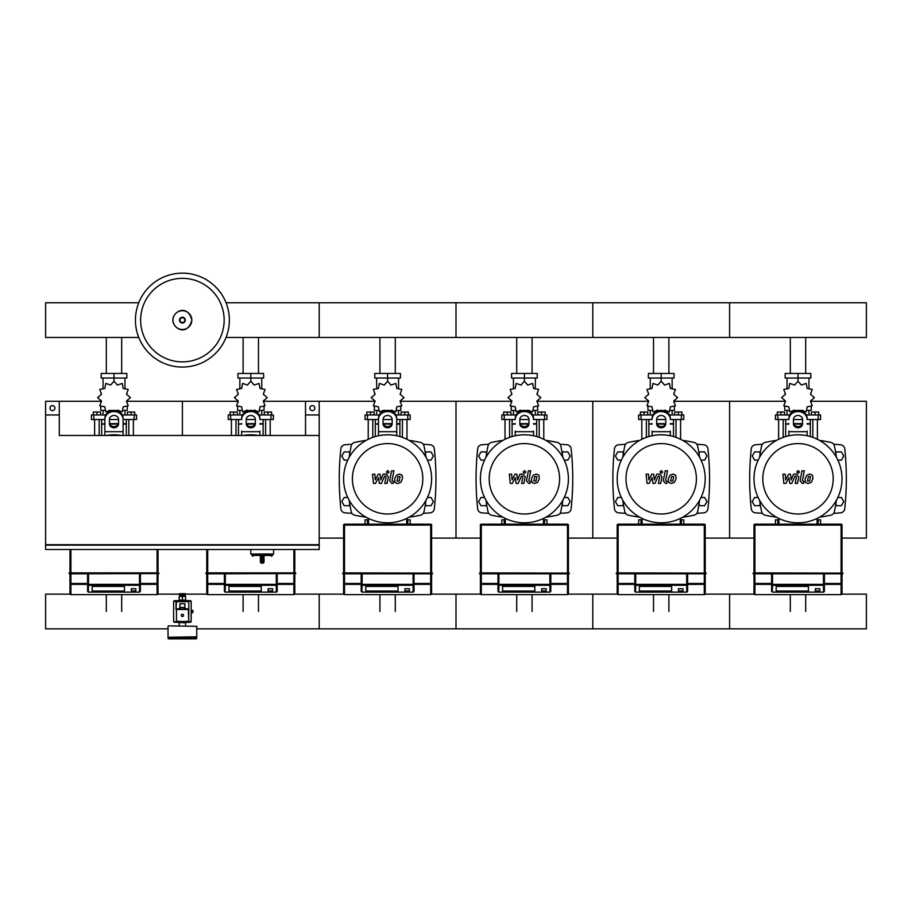<?xml version="1.0" encoding="UTF-8"?>
<svg xmlns="http://www.w3.org/2000/svg" width="912" height="912" viewBox="0 0 912 912"><rect width="100%" height="100%" fill="white"/><g stroke="black" fill="none" stroke-linecap="round" stroke-linejoin="round"><path stroke-width="1.37" d="M305.52 414.96L319.2 414.96L319.2 544.692L45.6 544.692L45.6 414.96L59.28 414.96L59.28 435.48L319.2 435.48L305.52 435.48L305.52 401.28L319.2 401.28L319.2 414.96M45.6 545.148L45.6 549.48L319.2 549.48L319.2 545.148L45.6 545.148M260.376 561.792A1.368 1.368 0 0 0 261.744 563.16L261.676 561.792L260.376 561.792L260.376 556.32L261.676 555.408L251.94 555.408L252.852 556.32M264.024 556.32L264.024 561.792L262.724 561.792L262.656 563.16L261.744 563.16L262.656 563.16A1.368 1.368 0 0 0 264.024 561.792L264.024 556.32L262.724 555.408L262.724 561.792L261.676 561.792L261.676 555.408M273.6 549.48L273.6 554.04L250.8 554.04L250.8 549.48M54.948 408.12A2.508 2.508 0 0 1 52.44 410.628A2.508 2.508 0 0 1 49.932 408.12A2.508 2.508 0 0 1 52.44 405.612A2.508 2.508 0 0 1 54.948 408.12M59.28 414.96L59.28 401.28L45.6 401.28L45.6 414.96M314.868 408.12A2.508 2.508 0 0 0 312.36 405.612A2.508 2.508 0 0 0 309.852 408.12A2.508 2.508 0 0 0 312.36 410.628A2.508 2.508 0 0 0 314.868 408.12M790.316 337.463L790.316 373.464M805.684 337.463L805.684 373.464M653.516 337.463L653.516 373.464M668.884 337.463L668.884 373.464M516.716 337.463L516.716 373.464M532.084 337.463L532.084 373.464M379.916 337.463L379.916 373.464M395.284 337.463L395.284 373.464M243.116 337.463L243.116 373.464M258.484 337.463L258.484 373.464M106.316 337.463L106.316 373.464M121.684 337.463L121.684 373.464M835.802 504.211L836.669 505.704L841.411 505.704L843.782 501.6L841.411 497.496L837.832 497.496M699.002 504.211L699.869 505.704L704.611 505.704L706.982 501.6L704.611 497.496L701.032 497.496M562.202 504.211L563.069 505.704L567.811 505.704L570.182 501.6L567.811 497.496L564.232 497.496M425.402 504.211L426.269 505.704L431.011 505.704L433.382 501.6L431.011 497.496L427.432 497.496M835.802 453.389L836.669 451.896L841.411 451.896L843.782 456L841.411 460.104L837.832 460.104M699.002 453.389L699.869 451.896L704.611 451.896L706.982 456L704.611 460.104L701.032 460.104M562.202 453.389L563.069 451.896L567.811 451.896L570.182 456L567.811 460.104L564.232 460.104M425.402 453.389L426.269 451.896L431.011 451.896L433.382 456L431.011 460.104L427.432 460.104M760.198 504.211L759.331 505.704L754.589 505.704L752.218 501.6L754.589 497.496L758.168 497.496M623.398 504.211L622.531 505.704L617.789 505.704L615.418 501.6L617.789 497.496L621.368 497.496M486.598 504.211L485.731 505.704L480.989 505.704L478.618 501.6L480.989 497.496L484.568 497.496M349.798 504.211L348.931 505.704L344.189 505.704L341.818 501.6L344.189 497.496L347.768 497.496M760.198 453.389L759.331 451.896L754.589 451.896L752.218 456L754.589 460.104L758.168 460.104M623.398 453.389L622.531 451.896L617.789 451.896L615.418 456L617.789 460.104L621.368 460.104M486.598 453.389L485.731 451.896L480.989 451.896L478.618 456L480.989 460.104L484.568 460.104M349.798 453.389L348.931 451.896L344.189 451.896L341.818 456L344.189 460.104L347.768 460.104M181.26 615.372A1.14 1.14 0 0 0 182.4 616.512A1.14 1.14 0 0 0 183.54 615.372A1.14 1.14 0 0 0 182.4 614.232A1.14 1.14 0 0 0 181.26 615.372A1.14 1.14 0 0 0 182.4 616.512A1.14 1.14 0 0 0 183.54 615.372M191.178 612.636L192.888 612.636L192.888 610.356L191.178 610.356M191.976 612.636L191.976 610.356M168.492 638.856L168.036 637.26L196.764 637.26L196.308 638.856L168.492 638.856L196.308 638.856M184.908 603.744L184.908 607.392L179.892 607.392L179.892 603.744L184.908 603.744M184.908 607.392L184.908 608.988L179.892 608.988L179.892 607.392M190.152 621.756L176.472 621.756L188.784 621.3L188.328 608.988L176.472 608.988L176.472 621.756L174.648 621.756M188.784 601.692L188.784 621.3L188.784 601.692L176.016 601.692L176.016 609.444L176.472 601.692L190.152 601.236M174.648 601.236L188.328 601.236M188.328 621.756L176.472 621.3L176.472 608.988L179.892 608.988M184.908 608.988L188.328 608.988L188.784 621.3M174.648 600.666L190.152 600.666A1.026 1.026 0 0 1 191.178 601.692L191.178 621.3A1.026 1.026 0 0 1 190.152 622.326L174.648 622.326A1.026 1.026 0 0 1 173.622 621.3L173.622 601.692A1.026 1.026 0 0 1 174.648 600.666M180.12 596.448L180.12 595.536L184.68 595.536L184.68 596.448M182.4 595.08L185.364 595.08L185.364 593.712L179.436 593.712L179.436 595.08L182.4 595.08M182.4 600.096L178.524 600.552L186.276 600.552L182.4 600.096L185.592 600.096L185.592 596.448L179.208 596.448L179.208 600.096L182.4 600.096L182.4 596.448M191.292 610.356L191.178 609.216M191.178 613.776L191.292 612.636M168.492 625.86L196.764 626.316L168.492 625.86M168.492 637.26L196.764 636.804L196.764 626.316M185.82 622.896L178.524 622.44L185.82 622.896M819.842 590.965L819.842 588.73L815.282 588.73L815.282 590.965L819.842 590.965L815.282 590.965M808.442 586.427L776.158 586.427L776.158 591.022L808.442 591.022L808.442 586.427L776.158 586.427L776.158 591.022L808.442 591.022L808.442 586.427M842.916 573.124L753.996 572.896L753.996 525.084A0.912 0.912 0 0 1 754.908 524.172L841.092 524.172A0.912 0.912 0 0 1 842.004 525.084L842.004 573.124L753.084 573.124L842.916 573.124L842.688 573.808L753.312 573.808L753.084 573.124M824.402 573.808L824.402 584.375A0.912 0.901 180 0 1 823.49 585.276L772.51 585.276A0.912 0.901 180 0 1 771.598 584.375L772.51 584.375L772.339 592.127L771.598 591.398L771.598 584.375L754.908 584.364A0.912 0.889 180 0 1 753.996 583.475L754.908 583.475L754.908 594.624L753.996 593.712L753.996 583.475L753.996 593.712A0.912 0.912 0 0 0 754.908 594.624L841.092 594.624A0.912 0.912 -0 0 0 842.004 593.712L842.004 583.475A0.912 0.889 180 0 1 841.092 584.364L841.092 583.475L842.004 583.475L842.004 573.58L842.916 573.58M753.996 583.475L753.996 573.58L753.084 573.58M772.51 592.116L823.661 592.127L824.402 591.398L824.402 584.375L841.092 584.364L841.092 594.624L842.004 593.712M771.598 584.375L771.598 573.808M683.042 590.965L683.042 588.73L678.482 588.73L678.482 590.965L683.042 590.965L678.482 590.965M671.642 586.427L639.358 586.427L639.358 591.022L671.642 591.022L671.642 586.427L639.358 586.427L639.358 591.022L671.642 591.022L671.642 586.427M706.116 573.124L617.196 572.896L617.196 525.084A0.912 0.912 0 0 1 618.108 524.172L704.292 524.172A0.912 0.912 0 0 1 705.204 525.084L705.204 573.124L616.284 573.124L706.116 573.124L705.888 573.808L616.512 573.808L616.284 573.124M687.602 573.808L687.602 584.375A0.912 0.901 180 0 1 686.69 585.276L635.71 585.276A0.912 0.901 180 0 1 634.798 584.375L635.71 584.375L635.539 592.127L634.798 591.398L634.798 584.375L618.108 584.364A0.912 0.889 180 0 1 617.196 583.475L618.108 583.475L618.108 594.624L617.196 593.712L617.196 583.475L617.196 593.712A0.912 0.912 0 0 0 618.108 594.624L704.292 594.624A0.912 0.912 -0 0 0 705.204 593.712L705.204 583.475A0.912 0.889 180 0 1 704.292 584.364L704.292 583.475L705.204 583.475L705.204 573.58L706.116 573.58M617.196 583.475L617.196 573.58L616.284 573.58M635.71 592.116L686.861 592.127L687.602 591.398L687.602 584.375L704.292 584.364L704.292 594.624L705.204 593.712M634.798 584.375L634.798 573.808M546.242 590.965L546.242 588.73L541.682 588.73L541.682 590.965L546.242 590.965L541.682 590.965M534.842 586.427L502.558 586.427L502.558 591.022L534.842 591.022L534.842 586.427L502.558 586.427L502.558 591.022L534.842 591.022L534.842 586.427M569.316 573.124L480.396 572.896L480.396 525.084A0.912 0.912 0 0 1 481.308 524.172L567.492 524.172A0.912 0.912 0 0 1 568.404 525.084L568.404 573.124L479.484 573.124L569.316 573.124L569.088 573.808L479.712 573.808L479.484 573.124M550.802 573.808L550.802 584.375A0.912 0.901 180 0 1 549.89 585.276L498.91 585.276A0.912 0.901 180 0 1 497.998 584.375L498.91 584.375L498.739 592.127L497.998 591.398L497.998 584.375L481.308 584.364A0.912 0.889 180 0 1 480.396 583.475L481.308 583.475L481.308 594.624L480.396 593.712L480.396 583.475L480.396 593.712A0.912 0.912 0 0 0 481.308 594.624L567.492 594.624A0.912 0.912 -0 0 0 568.404 593.712L568.404 583.475A0.912 0.889 180 0 1 567.492 584.364L567.492 583.475L568.404 583.475L568.404 573.58L569.316 573.58M480.396 583.475L480.396 573.58L479.484 573.58M498.91 592.116L550.061 592.127L550.802 591.398L550.802 584.375L567.492 584.364L567.492 594.624L568.404 593.712M497.998 584.375L497.998 573.808M409.442 590.965L409.442 588.73L404.882 588.73L404.882 590.965L409.442 590.965L404.882 590.965M398.042 586.427L365.758 586.427L365.758 591.022L398.042 591.022L398.042 586.427L365.758 586.427L365.758 591.022L398.042 591.022L398.042 586.427M432.516 573.124L343.596 572.896L343.596 525.084A0.912 0.912 0 0 1 344.508 524.172L430.692 524.172A0.912 0.912 0 0 1 431.604 525.084L431.604 573.124L342.684 573.124L432.516 573.124L432.288 573.808L342.912 573.808L342.684 573.124M414.002 573.808L414.002 584.375A0.912 0.901 180 0 1 413.09 585.276L362.11 585.276A0.912 0.901 180 0 1 361.198 584.375L362.11 584.375L361.939 592.127L361.198 591.398L361.198 584.375L344.508 584.364A0.912 0.889 180 0 1 343.596 583.475L344.508 583.475L344.508 594.624L343.596 593.712L343.596 583.475L343.596 593.712A0.912 0.912 0 0 0 344.508 594.624L430.692 594.624A0.912 0.912 -0 0 0 431.604 593.712L431.604 583.475A0.912 0.889 180 0 1 430.692 584.364L430.692 583.475L431.604 583.475L431.604 573.58L432.516 573.58M343.596 583.475L343.596 573.58L342.684 573.58M362.11 592.116L413.261 592.127L414.002 591.398L414.002 584.375L430.692 584.364L430.692 594.624L431.604 593.712M361.198 584.375L361.198 573.808M272.642 590.965L272.642 588.73L268.082 588.73L268.082 590.965L272.642 590.965L268.082 590.965M261.242 586.427L228.958 586.427L228.958 591.022L261.242 591.022L261.242 586.427L228.958 586.427L228.958 591.022L261.242 591.022L261.242 586.427M206.796 583.475L207.708 583.475L207.708 584.364A0.912 0.889 180 0 1 206.796 583.475L206.796 593.712L206.796 573.808L295.716 573.58L295.488 572.896L206.796 572.896L206.796 549.48M295.716 573.124L206.112 572.896L205.884 573.58L294.804 573.58L294.804 549.48M205.884 573.124L206.796 573.124L206.796 573.808L205.884 573.58M277.202 573.808L277.202 584.375A0.912 0.901 180 0 1 276.29 585.276L225.31 585.276A0.912 0.901 180 0 1 224.398 584.375L225.31 584.375L225.139 592.127L224.398 591.398L224.398 584.375L207.708 584.364L207.708 594.624L206.796 593.712A0.912 0.912 0 0 0 207.708 594.624L293.892 594.624A0.912 0.912 -0 0 0 294.804 593.712L294.804 583.475A0.912 0.889 180 0 1 293.892 584.364L293.892 583.475L294.804 583.475L294.804 573.58L295.716 573.58M225.31 592.116L276.461 592.127L277.202 591.398L277.202 584.375L293.892 584.364L293.892 594.624L294.804 593.712M224.398 584.375L224.398 573.808M135.842 590.965L135.842 588.73L131.282 588.73L131.282 590.965L135.842 590.965L131.282 590.965M124.442 586.427L92.158 586.427L92.158 591.022L124.442 591.022L124.442 586.427L92.158 586.427L92.158 591.022L124.442 591.022L124.442 586.427M87.598 583.475L70.908 583.475L70.908 584.364A0.912 0.889 180 0 1 69.996 583.475L69.996 593.712L69.996 583.475L70.908 583.475L70.908 573.808L69.996 573.808L158.916 573.58L158.688 572.896L69.996 572.896L69.996 549.48M158.916 573.124L69.312 572.896L69.084 573.58L158.004 573.58L158.004 549.48M69.996 583.475L69.996 573.808L69.084 573.58M140.402 573.808L140.402 584.375A0.912 0.901 180 0 1 139.49 585.276L88.51 585.276A0.912 0.901 180 0 1 87.598 584.375L88.51 584.375L88.339 592.127L87.598 591.398L87.598 584.375L70.908 584.364L70.908 594.624L69.996 593.712A0.912 0.912 0 0 0 70.908 594.624L157.092 594.624A0.912 0.912 -0 0 0 158.004 593.712L158.004 583.475A0.912 0.889 180 0 1 157.092 584.364L157.092 583.475L158.004 583.475L158.004 573.58L158.916 573.58M88.51 592.116L139.661 592.127L140.402 591.398L140.402 584.375L157.092 584.364L157.092 594.624L158.004 593.712M87.598 584.375L87.598 573.808M229.368 320.112A46.968 46.968 0 0 1 182.4 367.08A46.968 46.968 0 0 1 135.432 320.112A46.968 46.968 0 0 1 182.4 273.144A46.968 46.968 0 0 1 229.368 320.112A46.968 46.968 0 0 0 182.4 273.144A46.968 46.968 0 0 0 135.432 320.112M182.4 278.354A41.758 41.758 0 0 1 224.158 320.112A41.758 41.758 0 0 1 182.4 361.87A41.758 41.758 0 0 1 140.642 320.112A41.758 41.758 0 0 1 182.4 278.354M226.051 337.463L866.4 337.463L866.4 302.761L729.6 302.761L729.6 337.463L729.6 302.761L592.8 302.761L592.8 337.463L592.8 302.761L456 302.761L456 337.463L456 302.761L319.2 302.761L319.2 337.463L319.2 302.761L226.051 302.761M138.749 302.761L45.6 302.761L45.6 337.463L138.749 337.463M812.82 437.361L812.82 419.52M817.38 439.299L817.38 419.52M811.452 414.96L811.452 412.042L815.1 412.042L815.1 414.96M815.1 412.042L818.748 412.042L818.748 414.96M778.62 439.299L778.62 419.52M783.18 437.361L783.18 419.52M777.252 414.96L777.252 412.042L780.9 412.042L780.9 414.96M780.9 412.042L784.548 412.042L784.548 414.96M800.576 410.719L801.363 410.183L806.208 411.848L807.188 406.82L812.216 405.84L810.551 400.995L814.416 397.632L810.551 394.269L812.216 389.424L807.188 388.444L806.208 383.416L801.363 385.081L798 381.216L794.637 385.081L789.792 383.416L788.812 388.444L783.784 389.424L785.449 394.269L781.584 397.632L785.449 400.995L783.784 405.84L788.812 406.82L789.792 411.848L794.637 410.183L795.424 410.719M811.224 406.547L811.224 410.4L807.029 410.4M802.697 410.4L800.964 410.4M798 381.216L798 378.024L785.164 378.024L785.164 373.464L810.836 373.464L810.836 378.024L798 378.024L798 373.464M787.056 410.4L787.056 414.96M808.944 410.4L808.944 414.96M808.944 388.911L808.944 378.024M787.056 388.911L787.056 378.024M785.289 393.072L785.232 394.668M795.036 410.4L793.303 410.4M788.971 410.4L784.776 410.4L784.776 406.547M802.252 424.08L793.748 424.08M788.88 424.08L785.688 424.08L785.688 436.552M802.423 423.624L793.577 423.624M788.88 423.624L786.144 424.08M807.12 419.52L820.572 419.52L820.572 414.96L806.265 414.96M793.44 419.52L802.56 419.52M789.735 414.96L775.428 414.96L775.428 419.52L788.88 419.52M810.312 419.52L810.312 423.624L807.12 423.624M810.312 436.552L810.312 424.08L807.12 424.08M676.02 437.361L676.02 419.52M680.58 439.299L680.58 419.52M674.652 414.96L674.652 412.042L678.3 412.042L678.3 414.96M678.3 412.042L681.948 412.042L681.948 414.96M641.82 439.299L641.82 419.52M646.38 437.361L646.38 419.52M640.452 414.96L640.452 412.042L644.1 412.042L644.1 414.96M644.1 412.042L647.748 412.042L647.748 414.96M663.776 410.719L664.563 410.183L669.408 411.848L670.388 406.82L675.416 405.84L673.751 400.995L677.616 397.632L673.751 394.269L675.416 389.424L670.388 388.444L669.408 383.416L664.563 385.081L661.2 381.216L657.837 385.081L652.992 383.416L652.012 388.444L646.984 389.424L648.649 394.269L644.784 397.632L648.649 400.995L646.984 405.84L652.012 406.82L652.992 411.848L657.837 410.183L658.624 410.719M674.424 406.547L674.424 410.4L670.229 410.4M665.897 410.4L664.164 410.4M661.2 381.216L661.2 378.024L648.364 378.024L648.364 373.464L674.036 373.464L674.036 378.024L661.2 378.024L661.2 373.464M650.256 410.4L650.256 414.96M672.144 410.4L672.144 414.96M672.144 388.911L672.144 378.024M650.256 388.911L650.256 378.024M648.489 393.072L648.432 394.668M658.236 410.4L656.503 410.4M652.171 410.4L647.976 410.4L647.976 406.547M665.452 424.08L656.948 424.08M652.08 424.08L648.888 424.08L648.888 436.552M665.623 423.624L656.777 423.624M652.08 423.624L649.344 424.08M670.32 419.52L683.772 419.52L683.772 414.96L669.465 414.96M656.64 419.52L665.76 419.52M652.935 414.96L638.628 414.96L638.628 419.52L652.08 419.52M673.512 419.52L673.512 423.624L670.32 423.624M673.512 436.552L673.512 424.08L670.32 424.08M539.22 437.361L539.22 419.52M543.78 439.299L543.78 419.52M537.852 414.96L537.852 412.042L541.5 412.042L541.5 414.96M541.5 412.042L545.148 412.042L545.148 414.96M505.02 439.299L505.02 419.52M509.58 437.361L509.58 419.52M503.652 414.96L503.652 412.042L507.3 412.042L507.3 414.96M507.3 412.042L510.948 412.042L510.948 414.96M526.976 410.719L527.763 410.183L532.608 411.848L533.588 406.82L538.616 405.84L536.951 400.995L540.816 397.632L536.951 394.269L538.616 389.424L533.588 388.444L532.608 383.416L527.763 385.081L524.4 381.216L521.037 385.081L516.192 383.416L515.212 388.444L510.184 389.424L511.849 394.269L507.984 397.632L511.849 400.995L510.184 405.84L515.212 406.82L516.192 411.848L521.037 410.183L521.824 410.719M537.624 406.547L537.624 410.4L533.429 410.4M529.097 410.4L527.364 410.4M524.4 381.216L524.4 378.024L511.564 378.024L511.564 373.464L537.236 373.464L537.236 378.024L524.4 378.024L524.4 373.464M513.456 410.4L513.456 414.96M535.344 410.4L535.344 414.96M535.344 388.911L535.344 378.024M513.456 388.911L513.456 378.024M511.689 393.072L511.632 394.668M521.436 410.4L519.703 410.4M515.371 410.4L511.176 410.4L511.176 406.547M528.652 424.08L520.148 424.08M515.28 424.08L512.088 424.08L512.088 436.552M528.823 423.624L519.977 423.624M515.28 423.624L512.544 424.08M533.52 419.52L546.972 419.52L546.972 414.96L532.665 414.96M519.84 419.52L528.96 419.52M516.135 414.96L501.828 414.96L501.828 419.52L515.28 419.52M536.712 419.52L536.712 423.624L533.52 423.624M536.712 436.552L536.712 424.08L533.52 424.08M402.42 437.361L402.42 419.52M406.98 439.299L406.98 419.52M401.052 414.96L401.052 412.042L404.7 412.042L404.7 414.96M404.7 412.042L408.348 412.042L408.348 414.96M368.22 439.299L368.22 419.52M372.78 437.361L372.78 419.52M366.852 414.96L366.852 412.042L370.5 412.042L370.5 414.96M370.5 412.042L374.148 412.042L374.148 414.96M390.176 410.719L390.963 410.183L395.808 411.848L396.788 406.82L401.816 405.84L400.151 400.995L404.016 397.632L400.151 394.269L401.816 389.424L396.788 388.444L395.808 383.416L390.963 385.081L387.6 381.216L384.237 385.081L379.392 383.416L378.412 388.444L373.384 389.424L375.049 394.269L371.184 397.632L375.049 400.995L373.384 405.84L378.412 406.82L379.392 411.848L384.237 410.183L385.024 410.719M400.824 406.547L400.824 410.4L396.629 410.4M392.297 410.4L390.564 410.4M387.6 381.216L387.6 378.024L374.764 378.024L374.764 373.464L400.436 373.464L400.436 378.024L387.6 378.024L387.6 373.464M376.656 410.4L376.656 414.96M398.544 410.4L398.544 414.96M398.544 388.911L398.544 378.024M376.656 388.911L376.656 378.024M374.889 393.072L374.832 394.668M384.636 410.4L382.903 410.4M378.571 410.4L374.376 410.4L374.376 406.547M391.852 424.08L383.348 424.08M378.48 424.08L375.288 424.08L375.288 436.552M392.023 423.624L383.177 423.624M378.48 423.624L375.744 424.08M396.72 419.52L410.172 419.52L410.172 414.96L395.865 414.96M383.04 419.52L392.16 419.52M379.335 414.96L365.028 414.96L365.028 419.52L378.48 419.52M399.912 419.52L399.912 423.624L396.72 423.624M399.912 436.552L399.912 424.08L396.72 424.08M265.62 435.48L265.62 419.52M270.18 435.48L270.18 419.52M264.252 414.96L264.252 412.042L267.9 412.042L267.9 414.96M267.9 412.042L271.548 412.042L271.548 414.96M231.42 435.48L231.42 419.52M235.98 435.48L235.98 419.52M230.052 414.96L230.052 412.042L233.7 412.042L233.7 414.96M233.7 412.042L237.348 412.042L237.348 414.96M253.376 410.719L254.163 410.183L259.008 411.848L259.988 406.82L265.016 405.84L263.351 400.995L267.216 397.632L263.351 394.269L265.016 389.424L259.988 388.444L259.008 383.416L254.163 385.081L250.8 381.216L247.437 385.081L242.592 383.416L241.612 388.444L236.584 389.424L238.249 394.269L234.384 397.632L238.249 400.995L236.584 405.84L241.612 406.82L242.592 411.848L247.437 410.183L248.224 410.719M264.024 406.547L264.024 410.4L259.829 410.4M255.497 410.4L253.764 410.4M250.8 381.216L250.8 378.024L237.964 378.024L237.964 373.464L263.636 373.464L263.636 378.024L250.8 378.024L250.8 373.464M239.856 410.4L239.856 414.96M261.744 410.4L261.744 414.96M261.744 388.911L261.744 378.024M239.856 388.911L239.856 378.024M238.089 393.072L238.032 394.668M247.836 410.4L246.103 410.4M241.771 410.4L237.576 410.4L237.576 406.547M255.052 424.08L246.548 424.08M241.68 424.08L238.488 424.08L238.488 435.48M255.223 423.624L246.377 423.624M241.68 423.624L238.944 424.08M259.92 419.52L273.372 419.52L273.372 414.96L259.065 414.96M246.24 419.52L255.36 419.52M242.535 414.96L228.228 414.96L228.228 419.52L241.68 419.52M263.112 419.52L263.112 423.624L259.92 423.624M263.112 435.48L263.112 424.08L259.92 424.08M128.82 435.48L128.82 419.52M133.38 435.48L133.38 419.52M127.452 414.96L127.452 412.042L131.1 412.042L131.1 414.96M131.1 412.042L134.748 412.042L134.748 414.96M94.62 435.48L94.62 419.52M99.18 435.48L99.18 419.52M93.252 414.96L93.252 412.042L96.9 412.042L96.9 414.96M96.9 412.042L100.548 412.042L100.548 414.96M116.576 410.719L117.363 410.183L122.208 411.848L123.188 406.82L128.216 405.84L126.551 400.995L130.416 397.632L126.551 394.269L128.216 389.424L123.188 388.444L122.208 383.416L117.363 385.081L114 381.216L110.637 385.081L105.792 383.416L104.812 388.444L99.784 389.424L101.449 394.269L97.584 397.632L101.449 400.995L99.784 405.84L104.812 406.82L105.792 411.848L110.637 410.183L111.424 410.719M127.224 406.547L127.224 410.4L123.029 410.4M118.697 410.4L116.964 410.4M114 381.216L114 378.024L101.164 378.024L101.164 373.464L126.836 373.464L126.836 378.024L114 378.024L114 373.464M103.056 410.4L103.056 414.96M124.944 410.4L124.944 414.96M124.944 388.911L124.944 378.024M103.056 388.911L103.056 378.024M101.289 393.072L101.232 394.668M111.036 410.4L109.303 410.4M104.971 410.4L100.776 410.4L100.776 406.547M118.252 424.08L109.748 424.08M104.88 424.08L101.688 424.08L101.688 435.48M118.423 423.624L109.577 423.624M104.88 423.624L102.144 424.08M123.12 419.52L136.572 419.52L136.572 414.96L122.265 414.96M109.44 419.52L118.56 419.52M105.735 414.96L91.428 414.96L91.428 419.52L104.88 419.52M126.312 419.52L126.312 423.624L123.12 423.624M126.312 435.48L126.312 424.08L123.12 424.08M775.428 524.4L775.428 519.84L778.916 519.84M817.084 519.84L820.572 519.84L820.572 524.4M778.62 518.301L778.62 519.84M817.38 518.301L817.38 519.84M638.628 524.4L638.628 519.84L642.116 519.84M680.284 519.84L683.772 519.84L683.772 524.4M641.82 518.301L641.82 519.84M680.58 518.301L680.58 519.84M501.828 524.4L501.828 519.84L505.316 519.84M543.484 519.84L546.972 519.84L546.972 524.4M505.02 518.301L505.02 519.84M543.78 518.301L543.78 519.84M365.028 524.4L365.028 519.84L368.516 519.84M406.684 519.84L410.172 519.84L410.172 524.4M368.22 518.301L368.22 519.84M406.98 518.301L406.98 519.84M790.316 611.496L790.316 594.624M805.684 611.496L805.684 594.624M653.516 611.496L653.516 594.624M668.884 611.496L668.884 594.624M516.716 611.496L516.716 594.624M532.084 611.496L532.084 594.624M379.916 611.496L379.916 594.624M395.284 611.496L395.284 594.624M243.116 611.496L243.116 594.624M258.484 611.496L258.484 594.624M106.316 611.496L106.316 594.624M121.684 611.496L121.684 594.624M841.89 594.145L866.4 594.145L866.4 628.847L729.6 628.847L729.6 594.145L729.6 628.847L592.8 628.847L592.8 594.145L592.8 628.847L456 628.847L456 594.145L456 628.847L319.2 628.847L319.2 594.145L319.2 628.847L196.764 628.847M168.036 628.847L45.6 628.847L45.6 594.145L70.11 594.145M810.494 476.554L808.351 476.554L807.485 481.046L809.628 481.046L810.494 476.554M806.824 475.209L805.079 478.789L805.433 482.391L808.066 483.52L811.156 482.391L812.9 478.789L812.546 475.209L809.902 474.08L806.824 475.209M802.024 470.797L800.086 480.772L802.264 483.417L803.575 483.417L803.951 481.468L802.412 480.635L804.327 470.797L802.024 470.797M798.16 473.396L799.55 471.994L798.16 470.603L796.757 471.994L798.16 473.396M785.882 483.417L788.937 477.626L789.746 483.417L791.753 483.417L795.07 476.132L795.788 476.132L796.45 476.965L795.207 483.428L797.51 483.428L798.775 476.805L796.586 474.172L793.531 474.183L791.228 479.894L790.442 474.183L788.641 474.183L785.654 479.894L785.278 474.183L782.895 474.183L783.864 483.417L785.882 483.417M673.694 476.554L671.551 476.554L670.685 481.046L672.828 481.046L673.694 476.554M670.024 475.209L668.279 478.789L668.633 482.391L671.266 483.52L674.356 482.391L676.1 478.789L675.746 475.209L673.102 474.08L670.024 475.209M665.224 470.797L663.286 480.772L665.464 483.417L666.775 483.417L667.151 481.468L665.612 480.635L667.527 470.797L665.224 470.797M661.36 473.396L662.75 471.994L661.36 470.603L659.957 471.994L661.36 473.396M649.082 483.417L652.137 477.626L652.946 483.417L654.953 483.417L658.27 476.132L658.988 476.132L659.65 476.965L658.407 483.428L660.71 483.428L661.975 476.805L659.786 474.172L656.731 474.183L654.428 479.894L653.642 474.183L651.841 474.183L648.854 479.894L648.478 474.183L646.095 474.183L647.064 483.417L649.082 483.417M536.894 476.554L534.751 476.554L533.885 481.046L536.028 481.046L536.894 476.554M533.224 475.209L531.479 478.789L531.833 482.391L534.466 483.52L537.556 482.391L539.3 478.789L538.946 475.209L536.302 474.08L533.224 475.209M528.424 470.797L526.486 480.772L528.664 483.417L529.975 483.417L530.351 481.468L528.812 480.635L530.727 470.797L528.424 470.797M524.56 473.396L525.95 471.994L524.56 470.603L523.157 471.994L524.56 473.396M512.282 483.417L515.337 477.626L516.146 483.417L518.153 483.417L521.47 476.132L522.188 476.132L522.85 476.965L521.607 483.428L523.91 483.428L525.175 476.805L522.986 474.172L519.931 474.183L517.628 479.894L516.842 474.183L515.041 474.183L512.054 479.894L511.678 474.183L509.295 474.183L510.264 483.417L512.282 483.417M400.094 476.554L397.951 476.554L397.085 481.046L399.228 481.046L400.094 476.554M396.424 475.209L394.679 478.789L395.033 482.391L397.666 483.52L400.756 482.391L402.5 478.789L402.146 475.209L399.502 474.08L396.424 475.209M391.624 470.797L389.686 480.772L391.864 483.417L393.175 483.417L393.551 481.468L392.012 480.635L393.927 470.797L391.624 470.797M387.76 473.396L389.15 471.994L387.76 470.603L386.357 471.994L387.76 473.396M375.482 483.417L378.537 477.626L379.346 483.417L381.353 483.417L384.67 476.132L385.388 476.132L386.05 476.965L384.807 483.428L387.11 483.428L388.375 476.805L386.186 474.172L383.131 474.183L380.828 479.894L380.042 474.183L378.241 474.183L375.254 479.894L374.878 474.183L372.495 474.183L373.464 483.417L375.482 483.417M842.004 478.8A44.004 44.004 0 0 1 798 522.804A44.004 44.004 0 0 1 753.996 478.8A44.004 44.004 0 0 1 798 434.796A44.004 44.004 0 0 1 842.004 478.8M833.203 478.8A35.203 35.203 0 0 1 798 514.003A35.203 35.203 0 0 1 762.797 478.8A35.203 35.203 0 0 1 798 443.597A35.203 35.203 0 0 1 833.203 478.8M778.916 518.449L778.916 524.172M817.084 524.172L817.084 518.449M705.204 478.8A44.004 44.004 0 0 1 661.2 522.804A44.004 44.004 0 0 1 617.196 478.8A44.004 44.004 0 0 1 661.2 434.796A44.004 44.004 0 0 1 705.204 478.8M696.403 478.8A35.203 35.203 0 0 1 661.2 514.003A35.203 35.203 0 0 1 625.997 478.8A35.203 35.203 0 0 1 661.2 443.597A35.203 35.203 0 0 1 696.403 478.8M642.116 518.449L642.116 524.172M680.284 524.172L680.284 518.449M568.404 478.8A44.004 44.004 0 0 1 524.4 522.804A44.004 44.004 0 0 1 480.396 478.8A44.004 44.004 0 0 1 524.4 434.796A44.004 44.004 0 0 1 568.404 478.8M559.603 478.8A35.203 35.203 0 0 1 524.4 514.003A35.203 35.203 0 0 1 489.197 478.8A35.203 35.203 0 0 1 524.4 443.597A35.203 35.203 0 0 1 559.603 478.8M505.316 518.449L505.316 524.172M543.484 524.172L543.484 518.449M431.604 478.8A44.004 44.004 0 0 1 387.6 522.804A44.004 44.004 0 0 1 343.596 478.8A44.004 44.004 0 0 1 387.6 434.796A44.004 44.004 0 0 1 431.604 478.8M422.803 478.8A35.203 35.203 0 0 1 387.6 514.003A35.203 35.203 0 0 1 352.397 478.8A35.203 35.203 0 0 1 387.6 443.597A35.203 35.203 0 0 1 422.803 478.8M368.516 518.449L368.516 524.172M406.684 524.172L406.684 518.449M243.071 435.48A44.004 44.004 0 0 1 258.529 435.48M106.271 435.48A44.004 44.004 0 0 1 121.729 435.48M836.407 500.278A155.188 155.188 0 0 1 834.377 511.689A4.56 4.56 0 0 1 830.889 515.177A155.177 155.177 0 0 1 819.478 517.207M836.407 457.322A155.188 155.188 0 0 0 834.377 445.911A4.56 4.56 0 0 0 830.889 442.423A155.177 155.177 0 0 0 819.478 440.393M776.522 440.393A155.177 155.177 0 0 0 765.111 442.423A4.56 4.56 0 0 0 761.623 445.911A155.177 155.177 0 0 0 759.593 457.322M776.522 517.207A155.177 155.177 0 0 1 765.111 515.177A4.56 4.56 0 0 1 761.623 511.689A155.177 155.177 0 0 1 759.593 500.278M807.12 431.08L807.12 435.754M793.44 419.44L793.44 423.795A4.56 3.944 180 0 0 798 427.751A4.56 3.944 180 0 0 802.56 423.795L802.56 419.44A4.56 3.944 180 0 0 798 415.484A4.56 3.944 180 0 0 793.44 419.44M802.56 422.655A4.56 3.944 0 0 1 798 426.611A4.56 3.944 0 0 1 793.44 422.655M788.88 435.754L788.88 431.08M807.12 419.44A9.12 7.9 180 0 0 798 411.54A9.12 7.9 180 0 0 788.88 419.44M788.88 418.3A9.12 7.9 -0 0 1 798 410.4A9.12 7.9 -0 0 1 807.12 418.3M699.607 500.278A155.188 155.188 0 0 1 697.577 511.689A4.56 4.56 0 0 1 694.089 515.177A155.177 155.177 0 0 1 682.678 517.207M699.607 457.322A155.188 155.188 0 0 0 697.577 445.911A4.56 4.56 0 0 0 694.089 442.423A155.177 155.177 0 0 0 682.678 440.393M639.722 440.393A155.177 155.177 0 0 0 628.311 442.423A4.56 4.56 0 0 0 624.823 445.911A155.177 155.177 0 0 0 622.793 457.322M639.722 517.207A155.177 155.177 0 0 1 628.311 515.177A4.56 4.56 0 0 1 624.823 511.689A155.177 155.177 0 0 1 622.793 500.278M670.32 431.08L670.32 435.754M656.64 419.44L656.64 423.795A4.56 3.944 180 0 0 661.2 427.751A4.56 3.944 180 0 0 665.76 423.795L665.76 419.44A4.56 3.944 180 0 0 661.2 415.484A4.56 3.944 180 0 0 656.64 419.44M665.76 422.655A4.56 3.944 0 0 1 661.2 426.611A4.56 3.944 0 0 1 656.64 422.655M652.08 435.754L652.08 431.08M670.32 419.44A9.12 7.9 180 0 0 661.2 411.54A9.12 7.9 180 0 0 652.08 419.44M652.08 418.3A9.12 7.9 -0 0 1 661.2 410.4A9.12 7.9 -0 0 1 670.32 418.3M562.807 500.278A155.188 155.188 0 0 1 560.777 511.689A4.56 4.56 0 0 1 557.289 515.177A155.177 155.177 0 0 1 545.878 517.207M562.807 457.322A155.188 155.188 0 0 0 560.777 445.911A4.56 4.56 0 0 0 557.289 442.423A155.177 155.177 0 0 0 545.878 440.393M502.922 440.393A155.177 155.177 0 0 0 491.511 442.423A4.56 4.56 0 0 0 488.023 445.911A155.177 155.177 0 0 0 485.993 457.322M502.922 517.207A155.177 155.177 0 0 1 491.511 515.177A4.56 4.56 0 0 1 488.023 511.689A155.177 155.177 0 0 1 485.993 500.278M533.52 431.08L533.52 435.754M519.84 419.44L519.84 423.795A4.56 3.944 180 0 0 524.4 427.751A4.56 3.944 180 0 0 528.96 423.795L528.96 419.44A4.56 3.944 180 0 0 524.4 415.484A4.56 3.944 180 0 0 519.84 419.44M528.96 422.655A4.56 3.944 0 0 1 524.4 426.611A4.56 3.944 0 0 1 519.84 422.655M515.28 435.754L515.28 431.08M533.52 419.44A9.12 7.9 180 0 0 524.4 411.54A9.12 7.9 180 0 0 515.28 419.44M515.28 418.3A9.12 7.9 -0 0 1 524.4 410.4A9.12 7.9 -0 0 1 533.52 418.3M426.007 500.278A155.188 155.188 0 0 1 423.977 511.689A4.56 4.56 0 0 1 420.489 515.177A155.177 155.177 0 0 1 409.078 517.207M426.007 457.322A155.188 155.188 0 0 0 423.977 445.911A4.56 4.56 0 0 0 420.489 442.423A155.177 155.177 0 0 0 409.078 440.393M366.122 440.393A155.177 155.177 0 0 0 354.711 442.423A4.56 4.56 0 0 0 351.223 445.911A155.177 155.177 0 0 0 349.193 457.322M366.122 517.207A155.177 155.177 0 0 1 354.711 515.177A4.56 4.56 0 0 1 351.223 511.689A155.177 155.177 0 0 1 349.193 500.278M423.977 511.689A4.56 4.56 0 0 1 420.489 515.177M378.48 435.754L378.48 418.3A9.12 7.9 -0 0 1 387.6 410.4A9.12 7.9 -0 0 1 396.72 418.3L396.72 435.754M383.04 419.44L383.04 423.795A4.56 3.944 180 0 0 387.6 427.751A4.56 3.944 180 0 0 392.16 423.795L392.16 419.44A4.56 3.944 180 0 0 387.6 415.484A4.56 3.944 180 0 0 383.04 419.44M392.16 422.655A4.56 3.944 0 0 1 387.6 426.611A4.56 3.944 0 0 1 383.04 422.655M378.48 418.3L378.48 431.08M396.72 419.44A9.12 7.9 180 0 0 387.6 411.54A9.12 7.9 180 0 0 378.48 419.44M259.92 431.08L259.92 435.48M246.24 419.44L246.24 423.795A4.56 3.944 180 0 0 250.8 427.751A4.56 3.944 180 0 0 255.36 423.795L255.36 419.44A4.56 3.944 180 0 0 250.8 415.484A4.56 3.944 180 0 0 246.24 419.44M255.36 422.655A4.56 3.944 0 0 1 250.8 426.611A4.56 3.944 0 0 1 246.24 422.655M241.68 435.48L241.68 431.08M259.92 419.44A9.12 7.9 180 0 0 250.8 411.54A9.12 7.9 180 0 0 241.68 419.44M241.68 418.3A9.12 7.9 -0 0 1 250.8 410.4A9.12 7.9 -0 0 1 259.92 418.3M104.88 435.48L104.88 418.3A9.12 7.9 -0 0 1 114 410.4A9.12 7.9 -0 0 1 123.12 418.3L123.12 435.48M109.44 419.44L109.44 423.795A4.56 3.944 180 0 0 114 427.751A4.56 3.944 180 0 0 118.56 423.795L118.56 419.44A4.56 3.944 180 0 0 114 415.484A4.56 3.944 180 0 0 109.44 419.44M118.56 422.655A4.56 3.944 0 0 1 114 426.611A4.56 3.944 0 0 1 109.44 422.655M104.88 418.3L104.88 431.08M123.12 419.44A9.12 7.9 180 0 0 114 411.54A9.12 7.9 180 0 0 104.88 419.44M762.364 444.247A513.502 513.502 0 0 0 755.421 444.771A4.56 4.56 0 0 0 751.26 448.829A282.139 282.139 0 0 0 751.26 508.771A4.56 4.56 0 0 0 755.421 512.829A513.502 513.502 0 0 0 762.364 513.353M833.636 513.353A513.502 513.502 0 0 0 840.579 512.829A4.56 4.56 0 0 0 844.74 508.771A282.139 282.139 0 0 0 844.74 448.829A4.56 4.56 0 0 0 840.579 444.771A513.502 513.502 0 0 0 833.636 444.247M625.564 444.247A513.502 513.502 0 0 0 618.621 444.771A4.56 4.56 0 0 0 614.46 448.829A282.139 282.139 0 0 0 614.46 508.771A4.56 4.56 0 0 0 618.621 512.829A513.502 513.502 0 0 0 625.564 513.353M696.836 513.353A513.502 513.502 0 0 0 703.779 512.829A4.56 4.56 0 0 0 707.94 508.771A282.139 282.139 0 0 0 707.94 448.829A4.56 4.56 0 0 0 703.779 444.771A513.502 513.502 0 0 0 696.836 444.247M488.764 444.247A513.502 513.502 0 0 0 481.821 444.771A4.56 4.56 0 0 0 477.66 448.829A282.139 282.139 0 0 0 477.66 508.771A4.56 4.56 0 0 0 481.821 512.829A513.502 513.502 0 0 0 488.764 513.353M560.036 513.353A513.502 513.502 0 0 0 566.979 512.829A4.56 4.56 0 0 0 571.14 508.771A282.139 282.139 0 0 0 571.14 448.829A4.56 4.56 0 0 0 566.979 444.771A513.502 513.502 0 0 0 560.036 444.247M351.964 444.247A513.502 513.502 0 0 0 345.021 444.771A4.56 4.56 0 0 0 340.86 448.829A282.139 282.139 0 0 0 340.86 508.771A4.56 4.56 0 0 0 345.021 512.829A513.502 513.502 0 0 0 351.964 513.353M423.236 513.353A513.502 513.502 0 0 0 430.179 512.829A4.56 4.56 0 0 0 434.34 508.771A282.139 282.139 0 0 0 434.34 448.829A4.56 4.56 0 0 0 430.179 444.771A513.502 513.502 0 0 0 423.236 444.247M842.004 538.08L866.4 538.08L866.4 401.28L810.768 401.28M673.968 401.28L729.6 401.28L729.6 538.08L729.6 401.28L785.232 401.28M705.204 538.08L753.996 538.08M537.168 401.28L592.8 401.28L592.8 538.08L592.8 401.28L648.432 401.28M568.404 538.08L617.196 538.08M400.368 401.28L456 401.28L456 538.08L456 401.28L511.632 401.28M431.604 538.08L480.396 538.08M319.2 401.28L374.832 401.28M319.2 538.08L343.596 538.08M126.768 401.28L182.4 401.28L182.4 435.48L182.4 401.28L238.032 401.28M263.568 401.28L305.52 401.28M59.28 401.28L101.232 401.28M272.46 554.04L272.46 555.408L262.724 555.408M183.494 615.372A1.094 1.094 0 0 1 182.4 616.466A1.094 1.094 0 0 1 181.306 615.372A1.094 1.094 0 0 1 182.4 614.278A1.094 1.094 0 0 1 183.494 615.372M168.036 638.4L196.764 638.4M180.576 608.988L180.576 607.392M184.224 608.988L184.224 607.392M188.784 609.444L176.016 609.444M176.472 608.988L179.892 608.532M184.908 608.532L188.328 608.988M824.402 583.475L841.092 583.475L841.092 573.808M754.908 573.808L754.908 583.475L771.598 583.475M823.49 592.116L823.49 584.375L824.402 584.375M772.51 573.808L772.51 584.375L823.49 584.375L823.49 573.808M842.004 525.084L841.092 525.084L841.092 524.172M754.908 524.172L754.908 525.084L753.996 525.084M841.092 572.896L841.092 525.084L754.908 525.084L754.908 572.896M687.602 583.475L704.292 583.475L704.292 573.808M618.108 573.808L618.108 583.475L634.798 583.475M686.69 592.116L686.69 584.375L687.602 584.375M635.71 573.808L635.71 584.375L686.69 584.375L686.69 573.808M705.204 525.084L704.292 525.084L704.292 524.172M618.108 524.172L618.108 525.084L617.196 525.084M704.292 572.896L704.292 525.084L618.108 525.084L618.108 572.896M550.802 583.475L567.492 583.475L567.492 573.808M481.308 573.808L481.308 583.475L497.998 583.475M549.89 592.116L549.89 584.375L550.802 584.375M498.91 573.808L498.91 584.375L549.89 584.375L549.89 573.808M568.404 525.084L567.492 525.084L567.492 524.172M481.308 524.172L481.308 525.084L480.396 525.084M567.492 572.896L567.492 525.084L481.308 525.084L481.308 572.896M414.002 583.475L430.692 583.475L430.692 573.808M344.508 573.808L344.508 583.475L361.198 583.475M413.09 592.116L413.09 584.375L414.002 584.375M362.11 573.808L362.11 584.375L413.09 584.375L413.09 573.808M431.604 525.084L430.692 525.084L430.692 524.172M344.508 524.172L344.508 525.084L343.596 525.084M430.692 572.896L430.692 525.084L344.508 525.084L344.508 572.896M277.202 583.475L293.892 583.475L293.892 573.808M207.708 573.808L207.708 583.475L224.398 583.475M276.29 592.116L276.29 584.375L277.202 584.375M225.31 573.808L225.31 584.375L276.29 584.375L276.29 573.808M207.708 549.48L207.708 572.896M293.892 572.896L293.892 549.48M69.996 573.808L69.084 573.124M140.402 583.475L157.092 583.475L157.092 573.808M139.49 592.116L139.49 584.375L140.402 584.375M88.51 573.808L88.51 584.375L139.49 584.375L139.49 573.808M70.908 549.48L70.908 572.896M157.092 572.896L157.092 549.48M191.805 320.112A9.405 9.405 0 0 1 182.4 329.517A9.405 9.405 0 0 1 172.995 320.112A9.405 9.405 0 0 1 182.4 310.707A9.405 9.405 0 0 1 191.805 320.112M185.307 320.112A2.907 2.907 0 0 1 182.4 323.019A2.907 2.907 0 0 1 179.493 320.112A2.907 2.907 0 0 1 182.4 317.205A2.907 2.907 0 0 1 185.307 320.112M184.817 320.112A2.417 2.417 0 0 1 182.4 322.529A2.417 2.417 0 0 1 179.983 320.112A2.417 2.417 0 0 1 182.4 317.695A2.417 2.417 0 0 1 184.817 320.112M818.167 419.52L818.167 414.96M777.833 419.52L777.833 414.96M681.367 419.52L681.367 414.96M641.033 419.52L641.033 414.96M544.567 419.52L544.567 414.96M504.233 419.52L504.233 414.96M407.767 419.52L407.767 414.96M367.433 419.52L367.433 414.96M270.967 419.52L270.967 414.96M230.633 419.52L230.633 414.96M134.167 419.52L134.167 414.96M93.833 419.52L93.833 414.96M818.167 519.84L818.167 524.172M777.833 519.84L777.833 524.172M681.367 519.84L681.367 524.172M641.033 519.84L641.033 524.172M544.567 519.84L544.567 524.172M504.233 519.84L504.233 524.172M407.767 519.84L407.767 524.172M367.433 519.84L367.433 524.172M807.12 431.695L788.88 431.695M670.32 431.695L652.08 431.695M533.52 431.695L515.28 431.695M396.72 431.695L378.48 431.695M259.92 431.695L241.68 431.695M123.12 431.695L104.88 431.695M272.46 555.408L271.548 556.32M251.94 554.04L251.94 555.408M179.208 625.86L179.208 622.896M168.036 636.804L168.036 626.316M185.592 625.86L185.592 622.896M754.908 594.624L841.092 594.624M772.339 592.127L823.661 592.127M618.108 594.624L704.292 594.624M635.539 592.127L686.861 592.127M481.308 594.624L567.492 594.624M498.739 592.127L550.061 592.127M344.508 594.624L430.692 594.624M361.939 592.127L413.261 592.127M207.708 594.624L293.892 594.624M225.139 592.127L276.461 592.127M70.908 594.624L157.092 594.624M88.339 592.127L139.661 592.127M172.915 320.112C172.471 328.217 187.211 337.258 191.885 320.112C187.211 302.966 172.471 312.007 172.915 320.112M810.768 393.072L810.768 394.668M810.768 400.596L810.768 402.329M785.232 400.596L785.232 402.329M785.688 419.52L785.688 423.624M673.968 393.072L673.968 394.668M673.968 400.596L673.968 402.329M648.432 400.596L648.432 402.329M648.888 419.52L648.888 423.624M537.168 393.072L537.168 394.668M537.168 400.596L537.168 402.329M511.632 400.596L511.632 402.329M512.088 419.52L512.088 423.624M400.368 393.072L400.368 394.668M400.368 400.596L400.368 402.329M374.832 400.596L374.832 402.329M375.288 419.52L375.288 423.624M263.568 393.072L263.568 394.668M263.568 400.596L263.568 402.329M238.032 400.596L238.032 402.329M238.488 419.52L238.488 423.624M126.768 393.072L126.768 394.668M126.768 400.596L126.768 402.329M101.232 400.596L101.232 402.329M101.688 419.52L101.688 423.624M705.09 594.145L754.11 594.145M568.29 594.145L617.31 594.145M431.49 594.145L480.51 594.145M294.69 594.145L343.71 594.145M185.364 594.145L206.91 594.145M157.89 594.145L179.436 594.145"/></g></svg>
